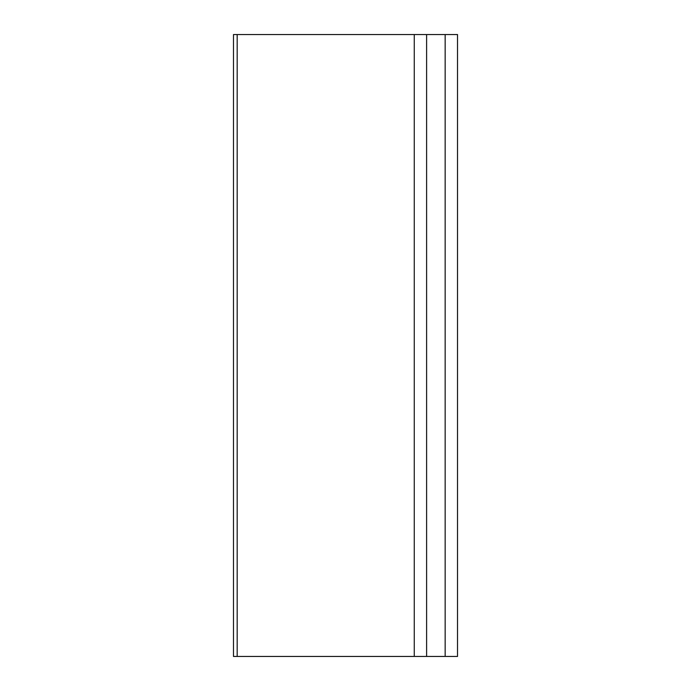 <?xml version="1.0" encoding="UTF-8"?>
<svg xmlns="http://www.w3.org/2000/svg" width="691" height="691" viewBox="0 0 691 691"><rect width="100%" height="100%" fill="white"/><g stroke="black" fill="none" stroke-linecap="round" stroke-linejoin="round"><path stroke-width="1.04" d="M237.177 34.55L414.255 34.55L414.255 656.45L233.48 656.45L233.48 34.55L237.177 34.55L237.177 656.45M457.52 34.55L457.52 656.45L445.159 656.45L445.159 34.55L457.52 34.55M414.255 34.55L445.159 34.55M426.615 34.55L426.615 656.45L445.159 656.45M414.255 656.45L426.615 656.45"/></g></svg>
